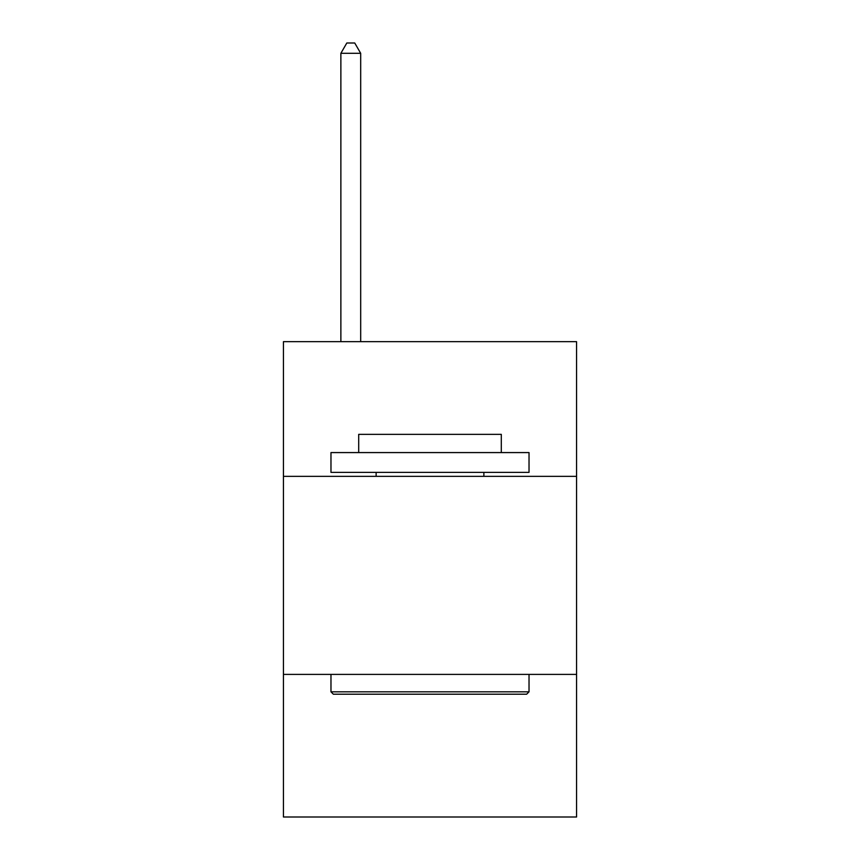 <?xml version="1.0" encoding="UTF-8"?>
<svg xmlns="http://www.w3.org/2000/svg" width="860" height="860" viewBox="0 0 860 860"><rect width="100%" height="100%" fill="white"/><g stroke="black" fill="none" stroke-linecap="round" stroke-linejoin="round"><path stroke-width="1.29" d="M576.566 476.343L576.566 341.667L283.435 341.667L283.435 476.343L576.566 476.343L576.566 817L283.435 817L283.435 476.343M576.566 674.401L283.435 674.401M333.347 694.203L330.971 691.827L529.029 691.827L526.653 694.203L333.347 694.203M529.029 452.575L529.029 472.387L330.971 472.387L330.971 452.575L529.029 452.575M358.695 452.575L358.695 434.354L501.305 434.354L501.305 452.575M529.029 674.401L529.029 691.827M330.971 674.401L330.971 691.827M483.868 472.387L483.868 476.343M376.132 472.387L376.132 476.343M360.684 341.667L360.684 53.298L340.872 53.298L340.872 341.667M340.872 53.298L346.816 43L354.739 43L360.684 53.298"/></g></svg>
